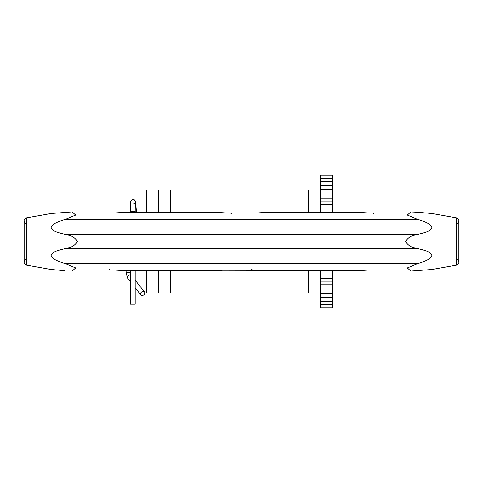 <?xml version="1.0" encoding="UTF-8"?>
<svg xmlns="http://www.w3.org/2000/svg" width="483" height="483" viewBox="0 0 483 483"><rect width="100%" height="100%" fill="white"/><g stroke="black" fill="none" stroke-linecap="round" stroke-linejoin="round"><path stroke-width="0.72" d="M65.127 270.703L51.12 269.49L65.127 270.703M72.112 211.922L51.12 213.51L72.112 211.922L75.68 215.074L65.127 219.397C60.019 221.401 52.816 222.748 51.12 227.505C52.816 232.124 60.019 232.86 65.127 234.406C70.826 235.028 74.925 237.394 77.419 241.5C74.925 245.606 70.826 247.972 65.127 248.594C60.019 250.14 52.816 250.876 51.12 255.495C52.816 260.252 60.019 261.599 65.127 263.603L75.68 267.926L72.112 271.078M410.888 271.078L431.88 269.49L410.888 271.078L407.32 267.926L417.873 263.603C422.981 261.599 430.184 260.252 431.88 255.495C430.184 250.876 422.981 250.14 417.873 248.594C412.174 247.972 408.075 245.606 405.581 241.5C408.075 237.394 412.174 235.028 417.873 234.406C422.981 232.86 430.184 232.124 431.88 227.505C430.184 222.748 422.981 221.401 417.873 219.397L407.32 215.074L410.888 211.922L417.873 212.297L410.888 211.922M417.873 212.297L431.88 213.51L417.873 212.297M225.452 271.078L217.791 270.589L122.948 270.589L115.359 271.078L72.432 271.078M367.72 271.078L360.052 270.589L222.325 270.903M72.432 211.922L115.377 211.922L122.948 212.411L217.791 212.411L225.658 211.922L257.638 211.922L265.209 212.411L360.052 212.411L367.641 211.922L410.568 211.922M110.07 269.852L109.387 269.592M252.337 269.852L251.649 269.592M372.93 213.148L373.613 213.408M230.663 213.148L231.351 213.408M320.537 304.393L332.395 304.393L332.395 307.804L320.537 307.804L320.537 270.685M320.537 212.315L320.537 175.196L332.395 175.196L332.395 212.315M158.515 270.685L158.515 292.873L146.657 292.873L146.657 270.685M146.657 212.315L146.657 190.127L158.515 190.127L158.515 212.315M308.679 212.315L308.679 190.127L146.657 190.127M158.515 292.873L320.537 292.873M308.679 190.127L320.537 190.127M332.395 304.393L332.395 270.685M143.185 291.388A2.361 1.817 -38.3 0 1 144.502 291.967A2.361 1.817 -38.3 0 1 144.387 294.201A2.361 1.817 -38.3 0 1 142.111 295.469A2.361 1.817 -38.3 0 1 140.801 294.896A2.361 1.817 -38.3 0 1 140.909 292.662A2.361 1.817 -38.3 0 1 143.185 291.388M135.186 270.685L135.186 304.218L130.464 304.218L130.464 270.685M26.601 217.833C24.79 218.739 23.975 219.711 24.15 220.755L24.15 262.245C24.47 261.985 23.051 263.392 26.601 265.167L26.601 217.833L51.12 213.51M456.399 265.167C458.21 264.261 459.025 263.289 458.85 262.245L458.85 220.755C458.548 221.033 459.907 219.542 456.399 217.833L456.399 265.167L431.88 269.49M122.948 212.411L217.791 212.411M65.127 263.603L417.873 263.603M417.873 248.594L65.127 248.594M65.127 234.406L417.873 234.406M417.873 219.397L65.127 219.397M257.342 271.078L265.209 270.589M360.052 270.589L367.925 271.078L410.568 271.078M115.075 271.078L122.948 270.589M217.791 270.589L122.948 270.685M265.209 212.411L360.052 212.411M170.366 190.127L170.366 212.315M170.366 270.685L170.366 292.873M308.679 292.873L308.679 270.685M320.537 293.398L332.395 293.398M320.537 284.161L332.395 284.161M320.537 281.191L332.395 281.191M320.537 278.667L332.395 278.667M320.537 204.333L332.395 204.333M320.537 201.809L332.395 201.809M320.537 198.839L332.395 198.839M320.537 189.602L332.395 189.602M320.537 185.816L332.395 185.816M320.537 181.445L332.395 181.445M320.537 178.607L332.395 178.607M320.537 301.555L332.395 301.555M320.537 297.184L332.395 297.184M130.464 281.831L127.699 278.329A2.361 1.817 -38.3 0 1 127.935 275.926A2.361 1.817 -38.3 0 1 130.464 274.857M127.699 278.329L126.111 272.78L130.464 272.78M135.186 211.119L136.411 211.023L136.52 212.315M133.054 204.146C134.956 203.265 135.723 202.631 135.355 202.25L135.186 211.246L130.464 211.246L130.621 202.196C130.048 201.598 130.796 200.68 132.861 199.437A2.361 2.361 90 0 1 135.343 202.365M26.601 265.167L51.12 269.49M456.399 217.833L431.88 213.51M24.15 241.5L24.15 262.209C24.343 260.428 25.333 259.456 27.114 259.28M260.633 270.903L257.505 271.078M222.512 270.915L224.45 271.048M118.365 270.903L115.238 271.078M361.622 270.715L364.611 270.903M364.792 270.915L366.712 271.048M458.85 262.245L458.85 262.209C458.657 260.428 457.667 259.456 455.886 259.28M458.85 241.5L458.85 220.791C458.657 222.572 457.667 223.544 455.886 223.72M364.635 212.097L367.762 211.922M115.28 211.922L118.413 212.097M118.22 212.085L116.288 211.952M222.367 212.097L225.495 211.922M263.646 212.285L260.657 212.097M260.476 212.085L258.55 211.952M257.548 211.922L265.209 212.315M24.15 220.755L24.15 220.791C24.343 222.572 25.333 223.544 27.114 223.72M265.209 270.685L360.052 270.685M360.052 212.315L367.925 211.922M217.791 212.315L225.658 211.922M320.537 293.851L332.395 293.851M320.537 189.149L332.395 189.149M320.537 175.196L332.395 175.196M320.537 307.804L332.395 307.804M135.186 287.796L140.801 294.896M135.186 280.188L144.502 291.967M126.111 270.685L126.111 272.78M136.411 211.023L135.512 201.997C136.043 201.363 135.222 200.505 133.054 199.425L132.861 199.437M130.464 211.246L130.464 212.315M135.186 211.246L135.186 212.315"/></g></svg>
